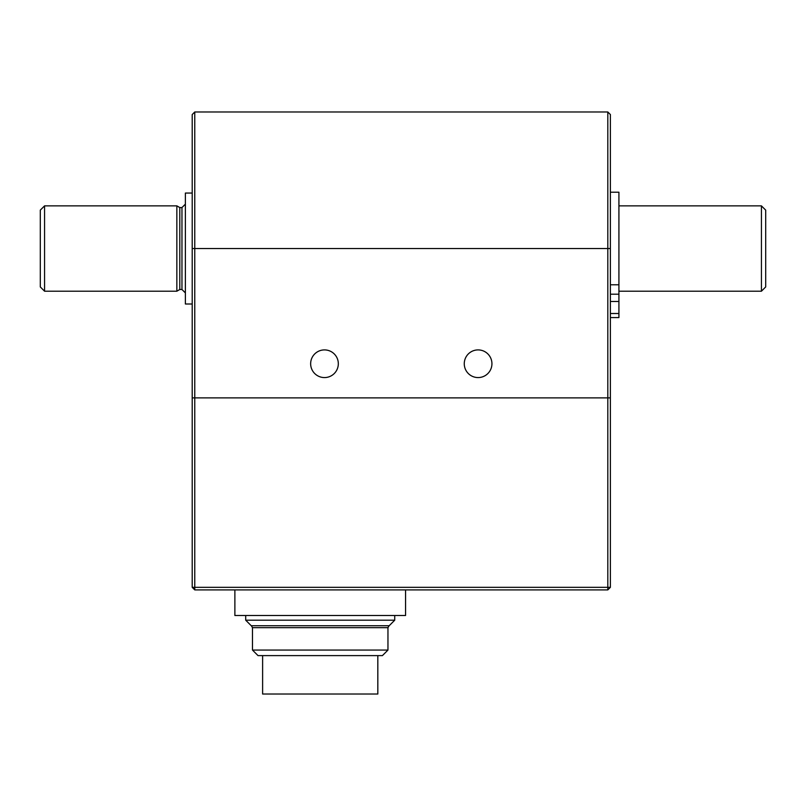 <?xml version="1.0" encoding="UTF-8"?>
<svg xmlns="http://www.w3.org/2000/svg" width="806" height="806" viewBox="0 0 806 806"><rect width="100%" height="100%" fill="white"/><g stroke="black" fill="none" stroke-linecap="round" stroke-linejoin="round"><path stroke-width="1.21" d="M245.709 620.197L251.25 625.738L389.187 625.738L394.728 620.197L245.709 620.197L245.709 615.502M387.958 650.069L252.48 650.069L258.021 655.61L382.417 655.61L387.958 650.069L387.958 627.662L252.48 627.662L251.371 625.738M262.615 655.61L262.615 694.016L377.823 694.016L377.823 655.61M405.559 589.901L405.559 615.502L234.878 615.502L234.878 589.901M194.77 111.984L607.815 111.984L610.384 114.543L610.384 397.882L194.77 397.882L194.77 587.332L607.815 587.332L607.815 248.53L194.77 248.53L194.77 397.882L192.211 397.882L192.211 114.543L194.77 111.984L194.77 248.53L192.211 248.53M607.815 589.901L194.77 589.901L194.77 587.332L192.211 587.332L192.211 397.882L610.384 397.882L610.384 587.332L607.815 587.332L607.815 589.901L610.384 587.332M324.486 349.905A13.833 13.833 0 0 0 312.506 370.659A13.833 13.833 0 0 0 336.465 370.659A13.833 13.833 0 0 0 324.486 349.905M478.099 349.905A13.833 13.833 0 0 0 466.12 370.659A13.833 13.833 0 0 0 490.078 370.659A13.833 13.833 0 0 0 478.099 349.905M607.815 111.984L607.815 248.53L610.384 248.53M610.384 192.211L618.917 192.211L618.917 294.2L610.384 294.2M610.384 317.584L618.917 317.584L618.917 294.2M179.798 289.495L179.798 207.565L176.846 205.862L176.846 291.208L179.798 289.495L181.965 289.495L185.38 292.91M761.428 291.208L765.7 286.936L765.7 210.124L761.428 205.862L761.428 291.208L618.917 291.208M44.572 291.208L44.572 205.862L40.3 210.124L40.3 286.936L44.572 291.208L176.846 291.208M192.211 304.003L185.38 304.003L185.38 193.057L192.211 193.057M192.211 587.332L194.77 589.901M618.917 313.514L610.384 313.514M610.384 284.78L618.917 284.78M618.917 301.484L610.384 301.484M181.965 289.495L181.965 207.565L185.38 204.16M394.728 620.197L394.728 615.502M387.958 627.662L389.066 625.738M252.48 650.069L252.48 627.662M179.798 207.565L181.965 207.565M618.917 205.862L761.428 205.862M44.572 205.862L176.846 205.862"/></g></svg>
